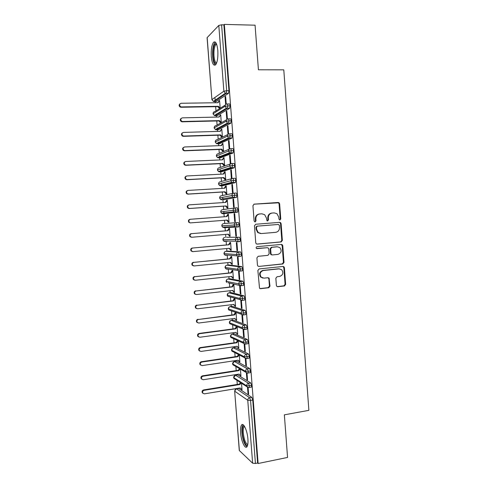 <?xml version="1.0" encoding="UTF-8"?>
<svg xmlns="http://www.w3.org/2000/svg" width="488" height="488" viewBox="0 0 488 488"><rect width="100%" height="100%" fill="white"/><g stroke="black" fill="none" stroke-linecap="round" stroke-linejoin="round"><path stroke-width="0.73" d="M279.917 220.003L280.765 218.935L279.636 203.819L279.032 202.721L278.215 202.483L254.181 204.143L252.936 205.68L254.102 221.015L255.126 221.948L255.993 220.863L255.846 218.886C255.895 216.068 257.213 214.427 259.805 213.951L261.818 213.805L264.679 214.696L266.448 218.069L266.973 220.771L267.601 220.966L268.461 219.893L268.315 217.929C268.363 215.129 269.663 213.5 272.219 213.03L274.207 212.884L276.946 213.701L278.776 217.123L278.923 219.081L279.917 220.003M279.624 219.978L280.21 218.978L279.081 203.886L278.477 202.794L253.882 204.197M254.858 221.93L255.48 220.899L255.334 218.923L255.846 218.886M267.326 220.948L267.924 219.929L267.778 217.971L268.315 217.929M240.596 432.734C240.334 428.94 240.645 426.378 241.523 425.054C243.372 422.114 247.367 430.66 247.916 439.041C248.172 442.848 247.867 445.398 246.989 446.697C245.049 449.649 241.115 440.859 240.596 432.734M211.304 56.547C210.956 49.892 211.67 45.17 213.451 42.383C215.556 40.718 217.014 43.444 217.831 50.551C218.16 57.267 217.447 61.976 215.69 64.691C213.555 66.319 212.091 63.605 211.304 56.547M276.391 285.443L276.8 286.352L277.812 286.712L284.437 285.956L285.639 284.4L284.4 267.735L283.943 266.777L282.985 266.46L259.104 268.931L257.865 270.498L259.537 288.28L260.604 288.676L268.748 287.743L269.974 286.175L269.016 278.069L267.991 277.709L263.959 278.148L261.165 277.135C259.311 273.975 260.043 271.767 263.38 270.505L279.093 268.858L281.692 269.736C283.687 272.865 283.01 275.098 279.661 276.44L277.062 276.72L275.848 278.282L276.391 285.443M224.334 24.4L258.121 463.509L287.56 457.433L284.358 414.837L308.88 410.341L283.79 69.839L258.42 69.79L255.071 25.187L224.334 24.4L223.882 24.857L221.601 24.803L226.682 90.719L228.951 90.701L223.882 24.857M281.155 241.95L282.363 240.413L281.112 223.663L280.563 222.607L279.691 222.345L255.706 224.254L254.468 225.804L255.761 242.792L256.224 243.768L257.219 244.11L281.155 241.95L280.6 241.938L281.802 240.407L280.557 223.693L280.008 222.638L279.313 222.375M282.759 245.726L284.004 262.434L282.802 263.984L258.914 266.424L257.877 266.051L257.457 265.124L256.908 257.877L258.146 256.31L267.918 255.364L269.138 253.809L268.778 249.032L268.302 248.05L267.339 247.727L256.456 248.429C255.925 247.587 256.108 247.001 257.005 246.66L281.338 244.433L282.259 244.72L282.759 245.726L282.198 245.714L283.443 262.379L284.004 262.434M207.162 37.503L211.914 99.631L207.083 37.686L218.795 25.437L221.601 24.803M224.578 109.288L224.626 109.934M258.121 463.509L257.609 463.033L255.431 463.484L252.625 463.197L239.285 450.479L234.649 391.065L239.401 450.692M237.272 384.44L236.954 380.341M236.54 375.034L236.503 374.503M236.198 370.599L235.875 366.5M235.478 361.37L235.417 360.601M235.118 356.728L234.795 352.635M234.411 347.682L234.331 346.675M234.033 342.838L233.715 338.751M233.343 333.969L233.246 332.725M232.953 328.924L232.636 324.849M232.276 320.238L232.16 318.755M231.867 314.986L231.55 310.929M231.208 306.482L231.074 304.756M230.781 301.023L230.464 296.985M230.135 292.702L229.982 290.738M229.689 287.036L229.378 283.028M229.061 278.904L228.884 276.696M228.604 273.03L228.292 269.053M227.981 265.082L227.792 262.629M227.512 259L227.201 255.059M226.908 251.235L226.694 248.538M226.414 244.946L226.115 241.048M225.828 237.363L225.596 234.429M225.322 230.867L225.023 227.024M224.742 223.474L224.498 220.295M224.224 216.751L223.98 213.671M223.98 213.622L223.827 211.682M223.656 209.492L223.4 206.174M223.12 202.587L222.9 199.738M222.888 199.616L222.748 197.792M222.565 195.481L222.296 192.034M222.016 188.399L221.814 185.788M221.796 185.58L221.662 183.885M221.473 181.438L221.192 177.864M220.905 174.179L220.722 171.806M220.704 171.526L220.582 169.952M220.381 167.378L220.088 163.675M219.801 159.942L219.637 157.807M219.606 157.447L219.49 155.995M219.283 153.293L218.984 149.462M218.691 145.68L218.545 143.789M218.508 143.344L218.404 142.02M218.185 139.184L217.874 135.225M217.581 131.4L217.447 129.741M217.41 129.222L217.312 128.015M217.087 125.05L216.764 120.963M216.465 117.089L216.355 115.674M216.306 115.07L216.221 113.991M215.983 110.892L215.653 106.677M215.348 102.754L215.257 101.583M215.202 100.9L214.934 97.454M220.179 108.257L219.576 100.467L219.027 100.833L219.6 100.827M225.499 108.72L226.658 108.696M225.676 96.795L225.066 96.801L225.645 96.417L226.237 104.139M225.066 96.801L225.663 104.53M219.027 100.833L217.813 102.718M219.063 101.26L218.051 102.712L181.194 103.267C179.297 103.999 179.108 105.146 180.627 106.707L181.487 106.915L181.036 107.268L217.782 106.646L219.631 108.598M257.609 463.033L252.76 400.044L250.564 400.422L255.431 463.484M251.845 397.372L238.638 388.503L236.558 388.851L249.655 397.744L251.845 397.372L252.76 400.044M228.951 90.701L228.433 93.409L216.086 101.571M234.649 391.065L236.247 388.899L238.638 388.503M237.29 374.918L235.49 375.199L248.538 383.3L250.734 382.94L251.649 385.575L251.424 387.136L251.052 387.197M250.734 382.94L237.577 374.869M240.114 387.966L242.024 389.827L241.511 383.257M247.501 387.271L248.008 393.816L248.636 394.237L248.118 387.539M236.247 361.254L234.429 361.523L247.422 368.824L249.618 368.483L250.533 371.075L250.301 372.673L249.917 372.734M249.618 368.483L236.515 361.212M238.998 374.113L240.95 375.98L240.419 369.135M246.379 372.795L246.91 379.609L247.538 379.993L247.001 373.07M235.21 347.566L233.362 347.828L246.306 354.331L248.502 354.001L249.417 356.551L249.173 358.192L248.776 358.247M248.502 354.001L235.454 347.529M237.882 360.229L239.87 362.108L239.321 354.99M245.263 358.296L245.812 365.378L246.434 365.725L245.885 358.576M234.167 333.859L232.294 334.115L245.183 339.807L247.386 339.495L248.294 342.003L248.044 343.68L247.629 343.741M247.386 339.495L234.386 333.829M238.205 347.932L238.797 348.219L238.223 340.825L236.698 342.82L200.727 347.889C199.311 348.377 198.866 349.316 199.403 350.701L201.007 351.433L236.967 346.297L238.76 347.804L238.174 347.511L238.205 347.932L238.766 347.846M237.674 340.569L236.119 342.545L200.226 347.596L200.727 347.889M244.14 343.772L244.708 351.128L245.33 351.433L244.762 344.052M233.124 320.128L231.221 320.372L244.061 325.258L246.269 324.965L247.172 327.43L246.916 329.15L246.477 329.211M246.269 324.965L233.319 320.104M235.637 332.401L237.717 334.304L237.119 326.637M236.534 326.405L235.033 328.644L199.098 333.438L199.592 333.694C198.159 334.182 197.725 335.128 198.287 336.525L199.879 337.245L235.887 332.371L237.095 333.633M243.018 329.217L243.603 336.848L244.226 337.116L243.64 329.51M232.081 306.373L230.147 306.61L242.939 310.685L245.147 310.411L246.05 312.832L245.781 314.595L245.311 314.65M245.147 310.411L232.251 306.354M234.514 318.45L236.631 320.366L236.027 312.552M235.448 312.35L233.953 314.723L198.457 319.475C197.006 319.969 196.579 320.915 197.17 322.324L198.744 323.032L234.801 318.414L236.015 319.731M241.889 314.644L242.499 322.544L243.115 322.775L242.512 314.937M231.037 292.599L229.073 292.824L241.81 296.088L244.024 295.826L244.921 298.211L244.647 300.01L244.134 300.071M244.024 295.826L231.178 292.587M234.972 306.226L235.551 306.403L234.941 298.577L234.362 298.418L232.868 300.773L197.323 305.232C195.853 305.726 195.426 306.684 196.048 308.105L197.603 308.794L233.715 304.439L235.515 305.982L234.935 305.805L234.972 306.226L235.533 306.153M241.395 308.215L242.011 308.404L241.389 300.352L240.773 300.181L241.395 308.215L241.987 308.142M229.994 278.8L228 279.014L240.682 281.466L242.896 281.222L243.793 283.558L243.512 285.407L242.939 285.474M242.896 281.222L230.11 278.788M233.886 292.275L234.466 292.422L233.856 284.577L233.282 284.455L231.782 286.804L196.182 290.964C194.694 291.464 194.279 292.428 194.932 293.868L196.469 294.532L232.63 290.439L234.435 292.001L233.856 291.854L233.886 292.275L234.447 292.208M240.285 293.861L240.901 294.014L240.273 285.944L239.663 285.815L240.285 293.861L240.883 293.794M228.945 264.984L226.92 265.185L239.553 266.814L241.774 266.588L242.664 268.882L242.371 270.779L241.694 270.846M241.774 266.588L229.031 264.978M232.8 278.306L233.38 278.41L232.77 270.559L232.196 270.468L230.696 272.81L195.041 276.672C193.529 277.178 193.12 278.154 193.815 279.6L195.328 280.246L231.544 276.415L233.343 277.989L232.77 277.885L232.8 278.306L233.368 278.245M239.175 279.484L239.785 279.6L239.163 271.517L238.553 271.426L239.175 279.484L239.773 279.423M227.896 251.143L225.846 251.332L238.418 252.137L240.639 251.93L241.536 254.187L241.231 256.127L238.833 256.462M240.639 251.93L227.957 251.137M231.715 264.307L232.288 264.38L231.678 256.511L231.105 256.462L229.61 258.799L193.895 262.361C192.364 262.867 191.967 263.849 192.699 265.313L194.181 265.942L230.452 262.367L232.257 263.959L231.684 263.892L231.715 264.307L232.282 264.252M238.065 265.088L238.669 265.161L238.046 257.06L237.436 257.011L238.065 265.088L238.662 265.027M226.847 237.278L239.51 237.247L240.401 239.456L240.084 241.45L238.766 241.566M237.918 241.548L236.454 241.523M227.194 241.365L226.841 241.06M239.51 237.247L226.877 237.278M230.629 250.295L231.202 250.326L230.586 242.444L230.019 242.432L228.518 244.756L192.754 248.02C191.198 248.532 190.808 249.533 191.583 251.009L193.041 251.607L229.36 248.3L231.166 249.905L230.598 249.874L230.629 250.295L231.196 250.24M236.948 250.661L237.552 250.692L236.93 242.585L236.326 242.566L236.948 250.661L237.546 250.6M238.376 222.54L223.681 223.559L238.376 222.54L239.266 224.706L238.711 226.883L236.485 227.06L234.941 226.517L222.534 227.152L223.998 227.658L236.357 227.066M226.115 227.493L225.657 226.993M229.537 236.253L230.11 236.247L229.494 228.353L228.927 228.378L227.426 230.696L191.607 233.654C190.027 234.179 189.649 235.185 190.466 236.68L191.894 237.247L228.262 234.203L230.074 235.826L229.506 235.832L229.537 236.253L230.104 236.204M235.832 236.21L236.436 236.204L235.808 228.079L235.204 228.103L235.832 236.21L236.43 236.155M238.126 209.931L233.081 210.328C233.105 208.974 233.746 208.187 235.009 207.961L237.241 207.809L238.126 209.931L237.577 212.158L222.918 213.744L237.577 212.158M224.846 213.524L224.498 212.914M229.012 222.144L228.445 222.186L229.012 222.144L228.402 214.238L227.835 214.299L226.34 216.593M227.865 214.726L228.433 214.665L226.889 216.556L190.454 219.264C188.85 219.801 188.484 220.82 189.356 222.327L190.271 222.906L226.603 220.131L228.445 222.186M234.716 221.735L235.314 221.686L234.685 213.549L234.088 213.616L234.716 221.735L235.314 221.686M233.935 193.181L236.107 193.047C236.546 193.096 236.839 193.785 236.985 195.127L236.442 197.402L223.907 199.671M223.638 199.476L223.358 198.836M226.774 200.623L227.335 200.525L225.791 202.404L189.307 204.85C187.666 205.399 187.319 206.436 188.246 207.955L189.594 208.455L189.118 208.535L225.505 206.028L227.353 208.101L227.92 208.022L227.304 200.098L226.743 200.202L225.279 202.441M233.593 207.235L234.191 207.15L233.563 198.994L232.965 199.104L233.593 207.235M232.825 178.376L234.966 178.26C235.405 178.279 235.698 178.956 235.844 180.298L235.301 182.622L222.796 185.727M225.676 186.501L226.237 186.367L224.694 188.234L188.154 190.411C186.483 190.979 186.148 192.028 187.142 193.559L188.441 194.029L187.971 194.145L224.407 191.9L226.261 193.986L226.822 193.87L226.206 185.94L225.645 186.074L224.218 188.264M232.471 192.705L233.069 192.583L232.434 184.415L231.843 184.562L232.471 192.705M231.715 163.547L233.825 163.45C234.264 163.437 234.557 164.102 234.704 165.438L234.167 167.823L221.68 171.758M224.578 172.356L225.139 172.179L223.589 174.045L186.995 175.954C185.3 176.534 184.976 177.595 186.044 179.139L187.288 179.572L186.819 179.724L223.309 177.754L225.163 179.852L225.724 179.7L225.102 171.752L224.547 171.929L223.156 174.064M231.349 178.157L231.94 177.992L231.312 169.812L230.72 170.001L231.349 178.157M230.598 148.694L232.684 148.614C233.118 148.572 233.41 149.224 233.557 150.56L233.02 152.988L220.564 157.77M223.48 158.185L224.035 157.972L222.485 159.826L185.843 161.467C184.104 162.071 183.805 163.151 184.946 164.7L186.129 165.09L185.666 165.286L222.211 163.578L224.065 165.694L224.62 165.505L224.004 157.545L222.089 159.844M230.22 163.584L230.812 163.382L230.184 155.184L229.592 155.41L230.22 163.584M229.482 133.81L231.538 133.749C231.971 133.681 232.264 134.316 232.41 135.652L231.879 138.135L219.447 143.753M222.375 143.99L222.931 143.74L221.381 145.583L184.684 146.955C182.909 147.583 182.634 148.675 183.854 150.237L184.97 150.585L184.513 150.816L221.107 149.383L222.961 151.512L223.516 151.286L222.9 143.313L221.021 145.595M229.098 148.98L229.683 148.736L229.049 140.532L228.463 140.794L229.098 148.98M228.366 118.907L230.391 118.858C230.824 118.761 231.111 119.383 231.257 120.719L230.732 123.251L218.331 129.716M222.412 137.043L221.79 129.058L219.954 131.327M221.278 129.771L220.271 131.315L183.525 132.419C181.707 133.078 181.457 134.188 182.774 135.756L183.811 136.054L183.354 136.329L220.003 135.158L221.857 137.311M228.543 133.993L227.914 125.849L227.335 126.154L227.963 134.359M227.243 103.974L229.244 103.944C229.671 103.816 229.964 104.426 230.11 105.762L229.586 108.348L217.209 115.656M221.302 122.708L220.686 114.772L218.886 117.035M220.167 115.528L219.161 117.028L182.359 117.852C180.505 118.547 180.286 119.676 181.695 121.244L182.652 121.5L182.195 121.811L218.892 120.914L220.753 123.013M227.396 119.078L226.78 111.142L226.2 111.49L226.816 119.468M230.11 105.762L225.041 106.256L213.018 113.808L213.293 112.636M220.137 115.101L220.71 115.089M226.2 111.49L226.804 111.477M221.241 129.344L221.814 129.326M227.335 126.154L227.939 126.142M222.345 143.564L222.918 143.539M228.463 140.794L229.067 140.776M223.449 157.758L224.016 157.734M229.592 155.41L230.196 155.385M224.547 171.929L225.114 171.898M230.72 170.001L231.324 169.97M225.645 186.074L226.212 186.044M231.843 184.562L232.447 184.525M226.743 200.202L227.31 200.165M232.965 199.104L233.569 199.061M227.835 214.299L228.402 214.262M234.088 213.616L234.685 213.573M236.814 255.919L237.137 255.889M236.052 320.146L236.613 320.073M242.499 322.544L243.097 322.464M237.131 334.048L237.686 333.975M243.603 336.848L244.201 336.763M244.708 351.128L245.299 351.037M239.279 361.785L239.84 361.7L238.052 360.205L202.142 365.597L200.525 364.853C200.013 363.481 200.458 362.547 201.855 362.059L237.778 356.734L239.175 354.916M245.812 365.378L246.403 365.292M240.352 375.62L240.871 375.534M246.91 379.609L247.501 379.518M241.426 389.43L241.902 389.351M248.008 393.816L248.593 393.718M231.257 120.719L226.194 121.201L214.116 127.886L214.409 126.685M232.41 135.652L227.347 136.121L215.214 141.947L215.531 140.709M233.557 150.56L228.5 151.012L216.312 155.983L216.654 154.708M234.704 165.438L229.647 165.883L217.404 169.989L217.782 168.677M235.844 180.298L230.794 180.725L218.496 183.982L218.905 182.622M236.985 195.127L231.94 195.536L219.582 197.945L220.039 196.542M235.009 207.961L235.887 210.09L235.344 212.317L233.856 211.81L233.081 210.328L220.674 211.883L221.168 210.432M239.266 224.706L221.759 225.804L222.308 224.291M240.401 239.456L222.937 239.712L223.455 238.132M241.536 254.187L236.497 254.541L224.023 253.595L224.602 251.942M242.664 268.882L237.638 269.23L225.102 267.461L225.761 265.722M243.793 283.558L238.766 283.888L226.182 281.301L226.926 279.484M244.921 298.211L239.901 298.522L227.262 295.124L228.103 293.221M246.05 312.832L241.029 313.131L228.335 308.916L229.287 306.934M247.172 327.43L242.158 327.716L229.409 322.69L230.482 320.628M248.294 342.003L243.28 342.277L230.482 336.439L231.684 334.298M249.417 356.551L244.403 356.813L231.556 350.17L232.898 347.956M250.533 371.075L245.525 371.319L232.624 363.877L234.112 361.602M251.649 385.575L246.641 385.807L233.691 377.56L235.49 375.199C234.313 375.51 233.715 376.297 233.691 377.56L234.026 378.468L235.21 379.231M272.054 213.042L271.682 213.079C269.132 213.549 267.827 215.178 267.778 217.971M259.622 213.97L259.287 214C256.7 214.476 255.383 216.117 255.334 218.923M256.828 244.085L280.6 241.938M279.392 225.377L278.392 224.456L257.347 226.151L256.481 227.237L256.639 229.323L258.225 232.544L261.287 233.563L275.665 232.343C278.203 231.849 279.496 230.214 279.545 227.439L279.392 225.377M260.757 233.569L257.713 232.556L256.127 229.342L255.968 227.262L256.834 226.176L278.392 224.456M258.914 266.424L282.241 263.929L283.443 262.379M267.137 247.721L256.804 248.63M277.946 254.394C281.369 253.022 282.009 250.759 279.862 247.599L277.379 246.794L271.859 247.306L270.639 248.856L270.999 253.632L271.462 254.602L272.432 254.931L277.946 254.394M271.889 254.895L270.925 254.571L270.462 253.601L270.102 248.831L271.322 247.288L276.83 246.775M282.198 245.714L281.179 244.445M279.539 268.845L279.093 268.858M262.8 278.069L260.647 277.05C258.793 273.902 259.524 271.694 262.855 270.431L278.544 268.796M259.951 288.579L268.217 287.639L269.437 286.072L268.894 278.898L268.046 277.702M277.184 286.615L283.876 285.858L285.077 284.303L283.839 267.674L282.955 266.46M181.036 107.268L180.176 107.067C178.864 105.981 178.797 104.902 179.981 103.828M181.487 106.915L218.325 106.293L220.161 108.055M219.618 108.397L219.966 108.391M217.782 106.646L218.325 106.293M182.195 121.811L181.243 121.561C179.993 120.414 179.987 119.347 181.225 118.34M182.652 121.5L219.441 120.603L221.271 122.348L220.722 122.653L221.296 122.634M218.892 120.914L219.441 120.603M183.354 136.329L182.317 136.03C181.127 134.828 181.182 133.761 182.481 132.827M183.811 136.054L220.546 134.883L222.382 136.616L221.826 136.884L222.4 136.866M220.003 135.158L220.546 134.883M184.513 150.816L183.396 150.475C182.268 149.212 182.384 148.151 183.738 147.291M184.97 150.585L221.656 149.145L223.486 150.859L222.931 151.091L223.498 151.066M221.107 149.383L221.656 149.145M185.666 165.286L184.488 164.895C183.409 163.571 183.586 162.516 185.013 161.729M186.129 165.09L222.76 163.382L224.59 165.078L224.029 165.273L224.602 165.243M222.211 163.578L222.76 163.382M216.306 63.69C214.702 63.904 213.628 61.397 213.097 56.169C212.835 48.696 213.787 44.432 215.952 43.377L216.294 43.456M216.587 44.146L215.726 44.652C214.293 46.878 213.707 50.654 213.988 55.986C214.403 60.317 215.275 62.659 216.599 63.019M215.299 42.053L214.842 42.474C213.061 45.25 212.341 49.935 212.689 56.541C213.097 61.092 213.982 63.928 215.33 65.044M247.605 445.294C245.818 446.66 242.817 439.413 242.39 432.899C242.127 428.562 242.64 426.195 243.921 425.81L244.153 425.823M244.549 426.439L244.037 426.823C243.323 427.878 243.067 429.928 243.28 432.972C244.116 439.78 245.61 443.641 247.77 444.562M243.018 424.706L242.865 424.883C241.981 426.195 241.67 428.738 241.932 432.508C242.78 439.987 244.445 444.739 246.928 446.776M186.819 179.724L185.58 179.297C184.549 177.906 184.787 176.857 186.294 176.15M187.288 179.572L223.864 177.595L225.688 179.273L225.127 179.431L225.7 179.401M223.309 177.754L223.864 177.595M187.971 194.145L186.678 193.675C185.696 192.211 185.995 191.174 187.581 190.552M188.441 194.029L224.968 191.784L226.786 193.449L226.225 193.565L226.792 193.529M224.407 191.9L224.968 191.784M189.118 208.535L187.782 208.034C186.849 206.522 187.203 205.491 188.832 204.942M189.594 208.455L226.066 205.948L227.884 207.595L227.323 207.674L227.89 207.638M225.505 206.028L226.066 205.948M190.271 222.906L188.886 222.369C188.014 220.869 188.38 219.85 189.984 219.313L190.357 219.277M190.741 222.864L227.164 220.088L228.982 221.723L228.414 221.766M226.603 220.131L227.164 220.088M191.412 237.247L189.997 236.68C189.173 235.192 189.551 234.191 191.125 233.667M229.525 228.756L228.957 228.799L229.531 228.774L227.987 230.678L191.607 233.654M227.737 234.246L229.506 235.832M227.426 230.696L227.987 230.678M192.516 251.57L191.107 250.972C190.332 249.496 190.723 248.508 192.272 247.989M230.617 242.804L230.049 242.853L230.623 242.865L229.085 244.775L192.754 248.02M228.872 248.343L230.598 249.874M228.518 244.756L229.085 244.775M193.516 265.875L192.217 265.24C191.491 263.782 191.888 262.8 193.413 262.294M231.702 256.828L231.141 256.883L231.715 256.932L230.177 258.853L193.895 262.361M230.007 262.41L231.684 263.892M229.61 258.799L230.177 258.853M194.523 280.136L193.333 279.49C192.644 278.044 193.047 277.068 194.553 276.568M232.788 270.834L232.227 270.889L232.8 270.98L231.269 272.908L195.041 276.672M231.135 276.458L232.77 277.885M230.696 272.81L231.269 272.908M195.542 294.374L194.45 293.715C193.791 292.281 194.206 291.318 195.694 290.824M233.874 284.809L233.313 284.876L233.892 284.998L232.361 286.932L196.182 290.964M232.264 290.482L233.856 291.854M231.782 286.804L232.361 286.932M196.566 308.581L195.56 307.916C194.944 306.501 195.365 305.543 196.829 305.049M234.96 298.766L234.399 298.833L234.978 298.991L233.447 300.937L197.323 305.232M233.392 304.475L234.935 305.805M232.868 300.773L233.447 300.937M197.597 322.757L196.676 322.098C196.091 320.695 196.518 319.744 197.963 319.256M236.039 312.698L235.478 312.771L236.058 312.967L234.533 314.925L198.457 319.475M233.953 314.723L234.533 314.925M198.64 336.915L197.792 336.262C197.231 334.866 197.664 333.926 199.098 333.438M237.144 326.917L235.619 328.881L199.592 333.694M235.033 328.644L235.619 328.881M199.696 351.043L198.909 350.396C198.372 349.018 198.811 348.084 200.226 347.596M236.759 346.327L238.174 347.511M236.119 342.545L236.698 342.82M200.751 365.146L200.025 364.512C199.513 363.145 199.958 362.212 201.355 361.73L201.855 362.059M238.583 354.605L237.192 356.423L201.355 361.73M239.248 361.37L239.84 361.693M237.192 356.423L237.778 356.734M201.819 379.231L201.141 378.609C200.653 377.248 201.099 376.321 202.483 375.839L202.99 376.205C201.599 376.693 201.154 377.62 201.642 378.981L203.27 379.737L239.126 374.089L240.322 375.205M240.126 368.965L238.858 370.624L202.99 376.205M239.535 368.623L238.272 370.276L202.483 375.839M238.272 370.276L238.858 370.624M202.892 393.291L202.258 392.675C201.788 391.327 202.239 390.412 203.606 389.924L204.112 390.333C202.74 390.821 202.288 391.742 202.758 393.09L204.399 393.859L240.206 387.954L241.395 389.015M241.078 382.982L239.937 384.489L204.112 390.333M240.486 382.604L239.346 384.105L203.606 389.924M239.346 384.105L239.937 384.489M280.21 218.978L280.765 218.935M255.48 220.899L255.993 220.863M267.924 219.929L268.461 219.893M211.914 99.631L213.39 101.443L211.999 99.509L223.876 91.207L218.795 25.437M213.921 101.583L213.39 101.443L225.34 93.269L223.876 91.207L226.682 90.719L226.176 93.434L214.177 101.596L216.324 101.565M252.625 463.197L247.764 400.264L234.758 391.217C234.783 389.961 235.381 389.168 236.558 388.851M250.564 400.422L247.764 400.264C247.782 398.928 248.416 398.092 249.655 397.744L250.564 400.422M228.433 93.409L225.34 93.269L228.53 93.324M229.586 108.348L226.383 108.177L227.439 108.287L227.847 105.798C227.701 104.456 227.414 103.852 226.987 103.981C225.712 104.133 225.066 104.896 225.041 106.256L226.383 108.177L214.384 115.503L213.11 113.698C213.128 112.411 213.744 111.691 214.952 111.538L225.273 105.054M229.696 108.244L227.439 108.287L215.275 115.699L217.422 115.65M230.732 123.251L227.439 123.061L228.604 123.202L229 120.774C228.854 119.438 228.567 118.816 228.14 118.913C226.865 119.078 226.219 119.841 226.194 121.201L227.439 123.061L215.385 129.54L214.208 127.789C214.226 126.508 214.842 125.782 216.05 125.623L226.548 119.792M230.855 123.147L228.604 123.202L216.373 129.771L218.514 129.71M231.879 138.135L228.494 137.915L229.769 138.098L230.153 135.725C230.007 134.389 229.72 133.749 229.287 133.816C228.018 133.993 227.371 134.761 227.347 136.121L228.494 137.915L216.391 143.551L215.306 141.862C215.324 140.581 215.94 139.855 217.148 139.684L227.853 134.511M232.02 138.019L229.769 138.098L217.471 143.826L219.606 143.746M233.02 152.988L229.555 152.744L230.928 152.964L231.306 150.652C231.159 149.31 230.867 148.663 230.44 148.7C229.171 148.883 228.524 149.657 228.5 151.012L229.555 152.744L217.404 157.539L216.398 155.91C216.422 154.629 217.038 153.897 218.24 153.72L229.183 149.218M233.179 152.872L230.928 152.964L218.563 157.856L220.692 157.764M234.167 167.823L230.623 167.549L232.093 167.805L232.453 165.548C232.306 164.212 232.014 163.547 231.586 163.553C230.318 163.748 229.671 164.523 229.647 165.883L230.623 167.549L218.417 171.501L217.495 169.934C217.514 168.653 218.13 167.921 219.332 167.732L230.543 163.907M234.331 167.695L232.093 167.805L219.655 171.861L221.784 171.758M235.301 182.622L233.063 182.75L231.696 182.329L233.246 182.622L233.599 180.42C233.453 179.084 233.16 178.401 232.727 178.382C231.464 178.59 230.818 179.364 230.794 180.725L231.696 182.329L219.441 185.446L218.587 183.933C218.606 182.658 219.222 181.92 220.424 181.725L231.928 178.602M235.49 182.494L233.246 182.622L220.741 185.849L222.87 185.721M236.442 197.402L234.209 197.549L232.77 197.085L234.405 197.414L234.746 195.267C234.6 193.925 234.307 193.236 233.868 193.187C232.605 193.4 231.965 194.181 231.94 195.536L232.77 197.085L220.466 199.372L219.679 197.914C219.698 196.633 220.308 195.895 221.509 195.694L233.337 193.297M236.643 197.268L223.955 199.671M237.79 212.018L233.856 211.81L221.497 213.268L220.765 211.871C220.789 210.59 221.399 209.846 222.595 209.639L234.758 207.998M239.846 241.584L237.668 241.774M240.084 241.45L237.857 241.645L236.027 241.206L235.362 239.828C235.387 238.48 236.027 237.68 237.284 237.442L238.168 239.651L237.619 241.78L236.027 241.206L223.571 241.011L225.084 241.554L224.62 241.029M241.231 256.127L239.004 256.34L237.119 255.864L236.497 254.541C236.521 253.193 237.162 252.394 238.418 252.137L239.303 254.394L238.754 256.468L237.119 255.864L224.608 254.846L226.164 255.419L225.731 254.937M242.103 270.907L239.998 271.127M242.371 270.779L240.151 271.011L238.211 270.505L237.638 269.23C237.656 267.881 238.296 267.076 239.553 266.814L240.438 269.114L239.882 271.139L238.211 270.505L225.651 268.668L227.237 269.266M243.512 285.407L241.292 285.657L239.303 285.114L238.766 283.888C238.791 282.54 239.431 281.735 240.682 281.466L241.572 283.803L241.017 285.779L227.969 282.729M232.056 334.158L232.294 334.115C231.111 334.402 230.507 335.177 230.482 336.439L230.879 337.446L243.695 343.345C244.061 343.839 244.775 344.052 245.836 343.997L246.086 342.314L245.183 339.807C243.939 340.112 243.305 340.935 243.28 342.277L243.695 343.345L245.421 344.052M233.093 347.889L233.362 347.828C232.178 348.127 231.58 348.908 231.556 350.17L231.928 351.14L244.793 357.838C245.196 358.369 245.921 358.595 246.971 358.521L247.209 356.88L246.306 354.331C245.061 354.648 244.427 355.471 244.403 356.813L244.793 357.838L246.574 358.576M234.136 361.59L234.429 361.523C233.246 361.828 232.648 362.615 232.624 363.877L232.977 364.817L245.891 372.314C246.281 372.863 247.019 373.094 248.099 373.021L248.331 371.423L247.422 368.824C246.178 369.154 245.549 369.983 245.525 371.319L245.891 372.314L247.715 373.076M233.587 377.425L234.026 378.468L246.995 386.764C247.227 387.289 247.971 387.533 249.228 387.496L249.447 385.935L248.538 383.3C247.3 383.635 246.666 384.471 246.641 385.807L246.995 386.764L248.856 387.557M215.049 115.686L214.384 115.503L213.018 113.808M216.172 129.771L215.385 129.54L214.116 127.886M217.3 143.826L216.391 143.551L215.214 141.947M218.423 157.856L217.404 157.539L216.306 155.977M219.539 171.868L218.417 171.501L217.404 169.989M220.661 185.849L219.441 185.446L218.496 183.976M221.784 199.812L220.466 199.372L219.582 197.945M223.681 223.559C222.485 223.779 221.875 224.529 221.851 225.804L222.534 227.152L221.759 225.804M238.937 226.749L236.71 226.926L237.028 224.883L236.149 222.711C234.887 222.949 234.246 223.736 234.222 225.09L234.941 226.517L236.485 227.06M222.9 213.744L221.497 213.268L220.674 211.883M222.839 239.7L223.571 241.011L222.937 239.712C222.961 238.437 223.571 237.686 224.761 237.455L224.73 237.461M223.925 253.577L224.608 254.846L224.023 253.595C224.041 252.326 224.651 251.57 225.846 251.332L225.779 251.338M225.005 267.424L225.651 268.668L225.102 267.461C225.127 266.192 225.731 265.429 226.92 265.185L226.829 265.197M226.084 281.253L226.694 282.467L226.182 281.301C226.206 280.033 226.81 279.27 228 279.014L227.872 279.032M226.847 268.839L227.243 269.266M244.647 300.01L242.139 300.394L240.401 299.705L242.432 300.279L242.701 298.473L241.81 296.088C240.56 296.368 239.925 297.18 239.901 298.522L240.401 299.705L227.737 296.24L227.262 295.124C227.28 293.849 227.89 293.087 229.073 292.824L228.921 292.849M245.781 314.595L243.268 314.986L241.499 314.278L243.567 314.876L243.835 313.113L242.939 310.685C241.688 310.972 241.054 311.789 241.029 313.131L241.499 314.278L228.787 309.996L228.335 308.916C228.36 307.647 228.964 306.879 230.147 306.61L229.964 306.641M229.098 296.613L227.737 296.24L227.158 295.063M246.916 329.15L244.39 329.553L242.597 328.82L244.708 329.449L244.958 327.729L244.061 325.258C242.81 325.557 242.176 326.374 242.158 327.716L242.597 328.82L229.83 323.733L229.409 322.69C229.433 321.421 230.037 320.653 231.221 320.372L231.007 320.409M230.379 336.342L230.879 337.446L232.465 338.178M248.044 343.68L245.513 344.095M231.452 350.061L231.928 351.14L233.368 351.891M249.173 358.192L246.635 358.607M232.52 363.755L232.977 364.817L234.289 365.573M250.301 372.673L247.751 373.1M251.424 387.136L248.868 387.564M277.66 202.557L278.215 202.483M279.081 203.886L279.636 203.819M280.557 223.693L281.112 223.663M281.802 240.407L282.363 240.413M256.834 226.176L257.347 226.151M255.968 227.262L256.481 227.237M256.127 229.342L256.639 229.323M282.241 263.929L282.802 263.984M266.808 247.709L267.339 247.727M271.322 247.288L271.859 247.306M270.102 248.831L270.639 248.856M270.462 253.601L270.999 253.632M262.855 270.431L263.38 270.505M268.894 278.898L269.431 278.983M269.437 286.072L269.974 286.175M268.217 287.639L268.748 287.743M260.086 288.567L260.604 288.676M283.839 267.674L284.4 267.735M285.077 284.303L285.639 284.4M283.876 285.858L284.437 285.956M277.263 286.608L277.812 286.712M228.787 309.996L228.238 308.843M229.83 323.733L229.311 322.605M278.477 202.794L279.032 202.721M280.008 222.638L280.563 222.607M257.713 232.556L258.225 232.544M270.925 254.571L271.462 254.602M281.698 244.708L282.259 244.72M260.647 277.05L261.165 277.135M268.479 277.983L269.016 278.069M283.382 266.716L283.943 266.777M180.176 107.067L180.627 106.707M181.243 121.561L181.695 121.244M182.317 136.03L182.774 135.756M183.396 150.475L183.854 150.237M184.488 164.895L184.946 164.7M216.544 44.03L215.952 43.377M216.77 44.664L215.726 44.652M244.378 426.164L243.921 425.81M244.701 426.701L244.037 426.823M185.58 179.297L186.044 179.139M186.678 193.675L187.142 193.559M187.782 208.034L188.246 207.955M188.886 222.369L189.356 222.327M189.997 236.68L190.466 236.68M191.107 250.972L191.583 251.009M192.217 265.24L192.699 265.313M193.333 279.49L193.815 279.6M194.45 293.715L194.932 293.868M195.56 307.916L196.048 308.105M196.676 322.098L197.17 322.324M197.792 336.262L198.287 336.525M198.909 350.396L199.403 350.701M200.025 364.512L200.525 364.853M201.141 378.609L201.642 378.981M202.258 392.675L202.758 393.09"/></g></svg>
